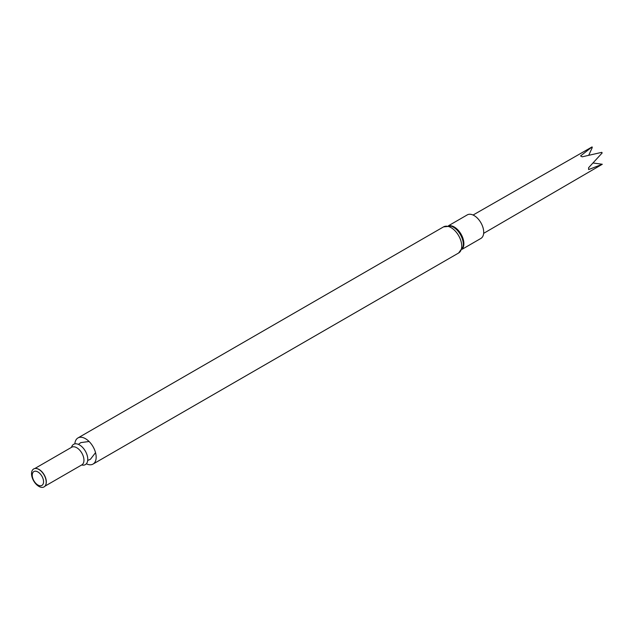 <?xml version="1.0" encoding="UTF-8"?>
<svg xmlns="http://www.w3.org/2000/svg" width="634" height="634" viewBox="0 0 634 634"><rect width="100%" height="100%" fill="white"/><g stroke="black" fill="none" stroke-linecap="round" stroke-linejoin="round"><path stroke-width="0.95" d="M74.852 443.879A15.081 8.71 60 0 1 77.942 437.951A15.081 8.71 60 0 1 85.487 438.696A15.081 8.71 60 0 1 95.346 451.994A15.081 8.71 60 0 1 93.032 464.08A15.081 8.71 60 0 1 86.351 463.787M71.499 447.335A11.713 6.76 60 0 1 79.488 444.917A11.713 6.76 60 0 1 87.69 457.938A11.713 6.76 60 0 1 81.683 464.968M36.4 468.526A10.176 5.88 60 0 1 36.55 468.542A10.176 5.88 60 0 1 39.118 469.477A10.176 5.88 60 0 1 45.838 484.638A10.176 5.88 60 0 1 45.783 484.772M38.872 469.453A10.374 5.991 60 0 1 45.727 484.907A10.374 5.991 60 0 1 33.689 480.921A10.374 5.991 60 0 1 36.257 468.502A10.374 5.991 60 0 1 38.872 469.453M37.905 471.958A7.996 4.612 60 0 1 42.795 484.582A7.996 4.612 60 0 1 33.008 478.924A7.996 4.612 60 0 1 37.905 471.958M462.138 249.265L480.889 238.432A13.599 7.854 -120 0 0 480.889 222.732A13.599 7.854 -120 0 0 467.29 214.878L448.539 225.712M588.843 155.053L592.251 147.587L592.085 146.906L580.578 155.932L582.163 156.82L601.793 152.342A10.073 5.817 -120 0 1 602.157 152.96L588.59 167.733L588.614 169.571L602.3 164.254L593.218 163.017M93.032 464.08L458.612 253.014A15.081 8.71 -120 0 0 460.918 240.928A15.081 8.71 -120 0 0 451.067 227.63A15.081 8.71 -120 0 0 443.523 226.885L77.942 437.951M71.713 447.216L71.674 447.239A10.176 5.88 60 0 1 76.762 447.739A10.176 5.88 60 0 1 83.411 456.71A10.176 5.88 60 0 1 81.849 464.865L81.905 464.841M458.612 253.014L463.018 246.856A14.003 8.083 -120 0 0 451.067 226.148L443.523 226.885M462.384 248.734A13.599 7.854 -120 0 0 461.061 234.176A13.599 7.854 -120 0 0 449.118 225.752M87.698 460.45L90.416 459.285L95.528 452.66M89.085 441.494L80.78 442.619L78.418 444.386M44.966 486.159L81.849 464.865M34.791 468.534L71.674 447.239M591.99 146.961L473.075 215.029M602.062 164.404L483.655 233.352"/></g></svg>
